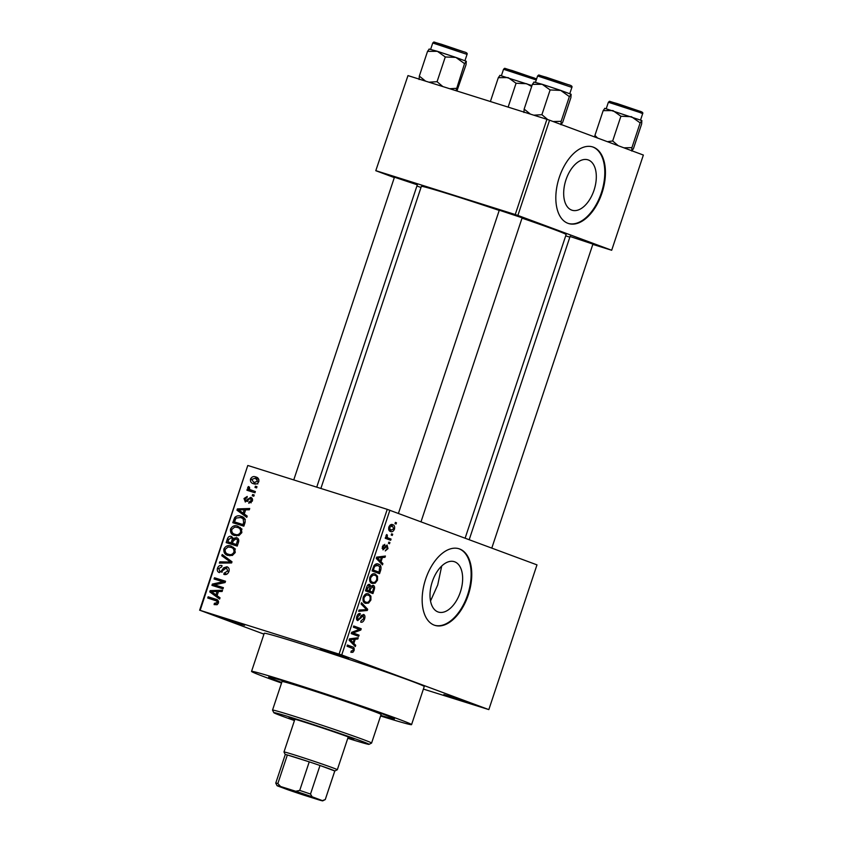 <?xml version="1.0" encoding="UTF-8"?>
<svg xmlns="http://www.w3.org/2000/svg" width="843" height="843" viewBox="0 0 843 843"><rect width="100%" height="100%" fill="white"/><g stroke="black" fill="none" stroke-linecap="round" stroke-linejoin="round"><path stroke-width="1.26" d="M342.5 656.328L320.235 648.594L341.12 655.222L348.791 658.098L342.5 656.328M466.158 702.261L443.882 694.527L464.767 701.144L472.449 704.031L466.158 702.261M238.306 623.535L216.029 615.811L236.915 622.429L244.596 625.306L238.306 623.535M460.352 592.081A26.418 14.953 107.5 0 0 454.251 561.659A26.418 14.953 107.5 0 0 432.301 581.659A26.418 14.953 107.5 0 0 438.392 612.071A26.418 14.953 107.5 0 0 460.352 592.081M430.531 600.985L437.717 584.958L441.711 566.001M468.276 594.979A40.148 22.719 107.5 0 0 459.003 548.761A40.148 22.719 107.5 0 0 425.641 579.141A40.148 22.719 107.5 0 0 434.904 625.369A40.148 22.719 107.5 0 0 468.276 594.979M434.588 625.264A40.148 22.719 107.5 0 0 467.644 594.789A40.148 22.719 107.5 0 0 458.687 548.667M499.288 210.202L522.144 217.8M394.45 177.209L417.306 184.817M570.068 236.493L592.924 244.091M296.388 684.948A66.249 1.57 -161.6 0 0 268.696 677.108A66.249 1.57 -161.6 0 0 281.731 682.461A66.249 1.57 -161.6 0 1 268.696 677.108A66.249 1.57 -161.6 0 1 296.388 684.948A66.249 1.57 -161.6 0 1 361.278 706.434A66.249 1.57 -161.6 0 1 394.429 718.931A66.249 1.57 -161.6 0 0 361.278 706.434A66.249 1.57 -161.6 0 0 296.388 684.948M380.593 715.981A84.321 2.002 -161.6 0 0 411.574 724.632A84.321 2.002 -161.6 0 0 369.392 708.731A84.321 2.002 -161.6 0 0 286.789 681.386A84.321 2.002 -161.6 0 0 251.551 671.397A84.321 2.002 -161.6 0 0 281.541 683.03M411.574 724.632L424.24 686.539A84.321 2.002 -161.6 0 0 382.058 670.649A84.321 2.002 -161.6 0 0 299.465 643.293A84.321 2.002 -161.6 0 0 264.228 633.314L251.551 671.397M465.125 538.182L566.127 234.565A76.291 1.812 -161.6 0 0 522.028 218.137M499.214 210.413A76.291 1.812 -161.6 0 0 453.239 195.439A76.291 1.812 -161.6 0 0 421.352 186.408L320.877 488.455M594.02 190.244A26.418 14.953 107.5 0 0 587.929 159.833A26.418 14.953 107.5 0 0 565.969 179.822A26.418 14.953 107.5 0 0 572.07 210.234A26.418 14.953 107.5 0 0 594.02 190.244M601.944 193.152A40.148 22.719 107.5 0 0 592.682 146.935A40.148 22.719 107.5 0 0 559.309 177.315A40.148 22.719 107.5 0 0 568.572 223.532A40.148 22.719 107.5 0 0 601.944 193.152M568.256 223.437A40.148 22.719 107.5 0 0 601.312 192.952A40.148 22.719 107.5 0 0 592.366 146.84M391.605 533.83L392.68 534.22L392.269 535.431L391.205 535.042L391.605 533.83M388.254 538.024L391.068 539.067L390.657 540.279L385.23 538.266L385.641 537.054L386.505 537.37L386.02 535.568L386.695 534.525L387.358 535.157L387.222 537.381L388.254 538.024L385.588 537.191M388.844 542.133L389.909 542.534L389.508 543.746L388.444 543.345L388.844 542.133M387.063 544.989L388.001 548.614L385.272 550.922L387.253 548.245L386.948 546.296L382.996 549.878L382.364 546.58L384.84 544.346L383.154 546.822L383.291 548.635L387.127 545M381.025 561.723L382.901 563.598L382.48 564.863L376.252 558.403L376.673 557.128L385.42 556.032L384.998 557.307L382.416 557.529L381.025 561.723L378.76 561.006M377.506 580.132L375.188 583.177L372.227 583.43C370.024 582.903 369.234 580.859 369.856 577.286C371.447 574.146 373.249 573.061 375.251 574.041L377.527 576.243L377.506 580.132L376.621 579.858M370.888 600.047L368.56 603.093L365.599 603.335C363.396 602.808 362.606 600.764 363.238 597.192C364.829 594.052 366.621 592.977 368.623 593.957L370.899 596.149L370.888 600.047L370.003 599.763C370.467 597.055 369.866 595.527 368.201 595.158L367.896 595.063M354.081 650.575L352.922 652.282L350.878 652.334L351.183 651.081L353.228 650.195L353.101 648.678L347.031 646.233L347.432 645.021L352.5 646.897C353.955 647.108 354.481 648.33 354.081 650.575L353.185 650.29M339.086 654.073L387.232 509.341L536.98 564.873L488.835 709.606L341.731 654.958L200.149 610.353L263.954 634.136M389.877 510.226L341.731 654.958M353.839 643.43L355.725 645.306L355.303 646.581L349.065 640.122L349.487 638.846L358.233 637.751L357.811 639.015L355.24 639.236L353.839 643.43L351.573 642.724M353.133 632.935L359.097 635.158L358.696 636.37L351.236 633.599L351.668 632.303L359.35 629.415L353.365 627.192L353.765 625.98L361.226 628.752L360.793 630.048L353.133 632.935L351.615 632.461M363.27 615.696L357.727 620.638C356.505 620.09 356.199 618.678 356.831 616.433C357.748 614.125 358.897 613.188 360.277 613.609L359.972 614.863L357.717 616.718L358.159 619.436L359.044 619.342L361.268 615.653L363.66 614.473C364.966 615.116 365.261 616.644 364.566 619.057C363.533 621.618 362.248 622.65 360.709 622.134L361.015 620.891L363.723 618.625L363.27 615.696L361.636 615.179L363.175 615.664M361.51 602.724L367.696 609.299L367.306 610.48L358.654 611.301L359.065 610.047L366.61 609.637L361.089 603.988L361.51 602.724M373.038 585.295L373.207 585.348C374.598 585.885 374.924 587.392 374.176 589.847L372.922 593.598L365.462 590.827L366.716 587.065C367.464 584.968 368.454 584.094 369.698 584.431L370.825 586.317L373.112 585.316M377.938 563.988L378.475 564.157C380.709 564.631 381.457 566.622 380.73 570.142L379.54 573.693L372.079 570.922L373.986 565.664C375.525 563.851 377.021 563.345 378.475 564.157L378.17 564.051M392.385 524.599L392.733 524.704C394.366 525.052 394.945 526.538 394.471 529.151C393.312 531.469 391.995 532.249 390.541 531.48C388.939 531.122 388.381 529.646 388.855 527.065C389.993 524.757 391.289 523.977 392.733 524.704L392.532 524.641M395.409 522.397L396.473 522.797L396.073 524.009L395.009 523.608L395.409 522.397M199.633 610.248L247.779 465.515L200.149 610.353M488.835 709.606L423.397 689.079M256.978 486.706L256.567 487.918L254.997 487.423L255.397 486.211L256.978 486.706M254.207 495.02L253.806 496.232L252.226 495.737L252.637 494.525L254.207 495.02M247.199 516.085L246.778 517.349L236.957 510.184L237.378 508.909L249.718 508.519L249.296 509.794L245.65 509.804L244.249 513.998L247.199 516.085M234.775 535.568C231.551 534.841 230.139 532.671 230.518 529.056C232.352 525.969 234.754 524.999 237.758 526.18L241.319 528.635L241.857 532.628L238.969 535.568L234.175 535.358M228.158 555.474C224.933 554.757 223.511 552.587 223.901 548.962C225.724 545.874 228.137 544.915 231.13 546.085L234.702 548.54L235.229 552.544L232.341 555.474L227.547 555.263M219.38 572.608C217.547 571.933 216.914 570.469 217.494 568.203C218.474 565.906 219.981 565.042 222.015 565.59L221.751 566.854L218.801 568.572L219.823 571.406L221.077 571.375L223.722 567.782L226.957 566.77C228.917 567.529 229.57 569.13 228.906 571.554C227.8 574.104 226.114 575.052 223.838 574.389L224.101 573.135L227.652 571.038L226.577 567.982L219.159 572.534M219.696 571.364L221.962 572.197L219.696 571.364M220.023 597.792L219.601 599.067L209.77 591.902L210.192 590.627L222.531 590.237L222.109 591.501L218.463 591.523L217.072 595.706L220.023 597.792M387.232 509.341L248.295 465.621M216.598 599.521L215.65 599.162C217.757 599.499 218.685 600.796 218.421 603.072L217.009 604.726L214.111 604.61L214.364 603.346L217.157 602.608L216.756 601.038L207.736 598.014L208.147 596.802L216.145 599.331M218.569 601.596L215.334 600.406M223.395 587.645L222.995 588.857L211.941 585.379L212.373 584.083L222.931 581.754L214.08 578.972L214.48 577.761L225.534 581.238L225.102 582.534L214.554 584.863L223.395 587.645M232.004 561.786L231.604 562.966L219.359 563.082L219.781 561.828L230.487 562.049L221.793 555.769L222.215 554.504L232.004 561.786M231.604 536.496L233.195 538.424L236.451 537.623C238.516 538.298 239.191 539.868 238.474 542.334L237.22 546.095L226.166 542.618L227.42 538.846C228.2 536.759 229.496 535.937 231.309 536.39L231.477 536.454M242.025 516.675L240.961 516.285C244.217 516.959 245.566 519.067 245.028 522.628L243.848 526.18L232.794 522.702L234.765 517.454C236.704 515.716 238.769 515.326 240.961 516.285L241.498 516.464M245.387 501.996L243.996 498.54L247.231 496.453L246.967 497.718L245.165 498.856L245.619 500.731L250.719 497.359C252.299 497.928 252.847 499.172 252.342 501.111L248.78 503.25L249.033 501.996L251.225 500.668L250.519 498.634L249.686 498.719L245.218 501.933M255.366 491.553L254.955 492.765L246.925 490.236L247.326 489.024L248.611 489.425L247.663 487.539L248.474 486.516L249.507 487.222L249.633 489.498L255.366 491.553M253.532 483.713C251.193 483.208 250.181 481.648 250.497 479.024C251.794 476.759 253.532 476.063 255.692 476.938C258.074 477.423 259.117 478.993 258.822 481.648C257.484 483.935 255.724 484.62 253.532 483.713L253.069 483.555M546.917 119.316L549.562 120.201L517.887 215.429L515.242 214.533L546.917 119.316L407.98 75.596L375.788 170.707L394.324 177.599M416.916 185.987L420.994 187.504M375.788 170.707L407.98 75.596M517.887 215.429L611.691 250.266L592.819 244.396M569.836 237.157L565.695 235.861M611.691 250.266L643.367 155.049L549.562 120.201M515.242 214.533L376.305 170.813M380.783 715.412A66.249 1.57 -161.6 0 0 394.429 718.931A66.249 1.57 -161.6 0 1 380.783 715.412M217.452 604.494L214.364 603.346M218.421 603.082L217.157 602.608M218.59 601.723L216.756 601.038M212.078 599.373L212.404 598.382L208.147 596.802M212.404 598.382L217.452 599.974M220.002 597.845L217.642 596.117M217.072 595.695L216.029 594.937M214.291 593.672L209.77 591.902M212.752 591.575L210.192 590.627M213.068 592.755L215.913 594.895L217.03 591.523L211.161 591.533L213.068 592.755M217.178 595.369L215.913 594.895M218.305 591.997L217.03 591.523M216.282 586.739L216.64 585.664L212.373 584.083M225.06 582.545L222.931 581.754M218.411 580.332L218.737 579.341L214.48 577.761M218.737 579.341L225.46 581.459M223.321 587.856L214.554 584.863M226.872 574.167L224.101 573.135M228.927 571.512L227.652 571.038M218.769 568.677L217.494 568.203M222.362 571.86L221.077 571.375M225.028 568.266L223.722 567.782M223.058 563.05L219.781 561.828M231.762 562.513L230.487 562.049M226.04 557.349L221.793 555.769M229.865 555.811L228.495 554.251M225.165 549.436L223.901 548.962M231.319 547.507L233.532 547.297M225.197 549.362C224.923 552.144 226.05 553.777 228.579 554.273C230.792 555.147 232.584 554.441 233.943 552.144C234.206 549.425 233.121 547.813 230.697 547.286L228.021 547.012L225.197 549.362M235.439 549.035L230.697 547.286M235.208 552.618L233.943 552.144M230.508 543.977L230.856 542.924M228.695 539.32L227.42 538.846M231.309 537.739L233.195 538.424M237.947 539.541L238.506 539.225M238.78 541.09L236.061 538.835L233.248 540.858L232.457 543.25L237.547 545.094M233.69 539.805L231.087 537.655L228.569 539.699L227.863 541.807L235.45 544.367M227.863 541.807L231.161 542.85L232.236 539.267M235.429 544.43L231.161 542.85M235.482 539.288L231.087 537.655M232.457 543.25L236.335 544.473L237.463 540.605M237.6 544.947L236.335 544.473M238.453 542.376L237.189 541.901M236.493 535.906L235.113 534.346M231.793 529.53L230.518 529.056M237.937 527.602L240.15 527.381M231.814 529.457C231.54 532.239 232.679 533.872 235.197 534.357C237.42 535.242 239.201 534.536 240.561 532.239C240.835 529.52 239.749 527.897 237.315 527.381L234.649 527.107L231.814 529.457M242.057 529.13L237.315 527.381M241.825 532.702L240.561 532.239M237.125 524.072L237.484 523.008M236.124 517.96L234.765 517.454M241.014 517.655L243.437 517.476M245.187 519.604L240.55 517.497L235.998 518.097L234.491 521.901L244.175 525.189M234.491 521.901L242.953 524.567L243.68 522.386L243.09 518.824M244.228 525.031L242.953 524.567M245.324 519.256L240.55 517.497M244.955 522.85L243.68 522.386M247.189 516.127L244.828 514.399M244.259 513.988L243.206 513.218M241.477 511.954L236.957 510.184M239.939 509.857L237.378 508.909M240.255 511.037L243.1 513.176L244.217 509.804L238.348 509.825L240.255 511.037M244.365 513.65L243.1 513.176M245.492 510.278L244.217 509.804M251.203 502.807L249.033 501.996M252.352 501.079L251.225 500.668M252.531 499.383L250.519 498.634M245.134 498.961L243.996 498.54M247.568 501.459L245.619 500.731M247.895 501.1L246.419 500.552M254.186 495.094L252.637 494.525M251.256 491.606L251.593 490.605L247.326 489.024M251.593 490.605L248.611 489.425M249.075 488.065L247.663 487.539M256.946 486.79L255.397 486.211M255.524 484.04L254.744 482.807M251.625 479.446L250.497 479.024M256.504 478.582L258.042 478.213M251.625 479.425L253.933 482.502L257.684 481.248L255.366 478.171L251.625 479.425M257.821 483.956L257.083 483.671M258.833 479.446L255.366 478.171M258.812 481.669L257.684 481.248M351.036 651.681L352.922 652.282M347.274 645.506L347.938 646.57M353.354 644.568L355.725 645.306M355.051 638.151L357.811 639.015M352.701 638.446L355.24 639.236M351.31 640.764L353.101 642.703L354.229 639.331L350.087 639.679L351.31 640.764L349.086 640.069M350.878 641.997L353.101 642.703M349.297 639.437L350.087 639.679M351.784 638.562L354.229 639.331M351.531 632.703L359.097 635.158M352.785 633.167L352.49 634.062M353.66 626.296L361.226 628.752M354.914 626.76L354.618 627.656M359.086 629.51L360.793 630.048M363.67 618.773L364.566 619.057M358.054 614.252L359.972 614.863M356.831 616.444L357.717 616.718M356.526 618.92L358.159 619.436M365.556 608.625L367.696 609.299M364.84 609.71L367.306 610.48M363.365 601.459L368.56 603.093M368.981 595.548L370.899 596.149M363.228 597.234L364.113 597.508C363.649 600.258 364.281 601.797 366.02 602.123L363.28 601.27L366.02 602.123C367.495 602.861 368.834 602.06 370.014 599.731M364.903 594.589L366.336 595.042L364.113 597.508M368.201 595.158L366.336 595.042M367.021 590.363L366.716 591.301M369.887 586.022L370.825 586.317M365.757 589.942L372.448 592.071L373.628 588.203L372.806 586.559L370.635 588.709L369.835 591.101L372.448 592.071M365.851 589.668L368.96 590.774L370.077 587.202L369.413 585.685L367.685 585.137L369.318 585.653M365.809 589.784L368.96 590.774M369.413 585.685L366.737 589.942M365.799 589.826L369.835 591.101M369.74 588.425L370.635 588.709M371.057 586.011L372.806 586.559M369.993 581.544L375.188 583.177M375.599 575.632L377.527 576.243M369.845 577.318L370.73 577.603C370.267 580.342 370.909 581.881 372.638 582.218L369.898 581.354L372.638 582.218C374.123 582.956 375.451 582.155 376.631 579.815C377.095 577.139 376.484 575.611 374.819 575.242L374.524 575.147M371.521 574.684L372.964 575.137L370.73 577.603M374.819 575.242L372.964 575.137M379.835 569.857L380.73 570.142M373.649 570.448L373.333 571.385M372.385 570.026L379.076 572.155L379.729 566.528L375.114 564.431M372.469 569.752L379.076 572.155M373.186 567.613L374.071 567.887L373.354 570.037M373.849 565.916L374.798 566.211L374.071 567.887M378.064 565.368L374.798 566.211M380.53 562.85L382.901 563.598M382.237 556.433L384.998 557.307M379.887 556.728L382.416 557.529M378.496 559.046L380.288 560.985L381.415 557.613L377.264 557.971L378.496 559.046L376.263 558.351M378.064 560.289L380.288 560.985M376.473 557.718L377.264 557.971M378.971 556.844L381.415 557.613M387.2 548.361L388.001 548.614M385.43 545.811L386.948 546.296M385.251 546.074L386.357 546.422M383.08 545.136L384.534 545.59M382.364 546.57L383.154 546.822M382.069 548.245L383.291 548.635M388.823 542.186L389.909 542.534M385.546 537.328L391.068 539.067M385.62 537.096L386.505 537.37M386.4 534.862L387.358 535.157M385.989 535.695L386.969 536M386.305 537.096L387.222 537.381M391.595 533.882L392.68 534.22M393.681 528.898L394.471 529.151M388.823 527.138L391.11 530.331L388.707 529.573L390.941 530.268L393.702 528.824L392.374 525.937L390.014 525.189L392.079 525.842M392.374 525.937L389.614 527.381M395.388 522.449L396.473 522.797M347.948 737.794A34.131 0.811 -161.6 0 0 353.807 739.258A34.131 0.811 -161.6 0 0 336.736 732.82A34.131 0.811 -161.6 0 0 303.301 721.756A34.131 0.811 -161.6 0 0 289.044 717.709A34.131 0.811 -161.6 0 0 294.607 720.048M347.78 738.289A50.19 1.191 -161.6 0 0 348.075 738.384A50.19 1.191 -161.6 0 0 369.023 744.348A50.19 1.191 -161.6 0 0 344.439 735.033A50.19 1.191 -161.6 0 0 294.776 718.584A50.19 1.191 -161.6 0 0 273.806 712.672A50.19 1.191 -161.6 0 0 294.449 720.554M273.806 712.672L272.531 710.133A52.192 1.233 18.4 0 1 272.531 710.101A52.192 1.233 18.4 0 1 294.344 716.287A52.192 1.233 18.4 0 1 345.472 733.22A52.192 1.233 18.4 0 1 371.584 743.052A52.192 1.233 18.4 0 1 371.563 743.083L369.023 744.348M371.584 743.052L381.089 714.495A52.192 1.233 -161.6 0 0 354.977 704.653A52.192 1.233 -161.6 0 0 303.849 687.719A52.192 1.233 -161.6 0 0 282.036 681.544L272.531 710.101M571.08 94.258L560.7 90.412L569.373 96.597L571.143 94.342L570.88 97.662L562.65 122.393L560.943 124.732L561.143 121.339L569.373 96.597M561.143 121.339L553.156 121.54M550.121 89.948L560.7 90.412L542.207 84.289L550.121 89.948L541.891 114.69L533.809 115.185M547.75 119.59L541.891 114.69M530.405 114.111L524.146 109.105L532.376 84.374L542.207 84.289L533.914 82.034M524.146 109.105L523.946 112.498M534.083 82.034L532.376 84.374M288.675 789.712L313.406 797.72L288.675 789.712M332.764 767.815A28.104 0.664 18.4 0 1 337.326 769.733A28.104 0.664 18.4 0 1 337.316 769.743L334.787 771.008A26.101 0.622 -161.6 0 0 334.787 771.008A26.101 0.622 -161.6 0 0 334.776 770.976A26.101 0.622 -161.6 0 0 330.551 769.227A26.101 0.622 -161.6 0 0 320.003 765.486A26.101 0.622 -161.6 0 0 309.233 761.851L287.358 754.97A26.101 0.622 -161.6 0 0 285.261 754.527A26.101 0.622 -161.6 0 0 285.261 754.548L283.986 752.009A28.104 0.664 18.4 0 1 283.986 751.988A28.104 0.664 18.4 0 1 302.953 757.625A28.104 0.664 18.4 0 1 332.764 767.815M295.735 791.261L299.729 790.418L309.233 761.851A26.101 0.622 -161.6 0 0 287.358 754.97L277.853 783.537L280.593 786.498A24.089 0.569 -161.6 0 0 277.031 785.644A24.089 0.569 -161.6 0 0 277.41 785.876L287.632 789.67A24.089 0.569 -161.6 0 0 304.038 795.212L319.181 799.975A24.089 0.569 -161.6 0 0 322.732 800.85A24.089 0.569 -161.6 0 0 322.363 800.597L312.142 796.804A24.089 0.569 -161.6 0 0 295.735 791.261L280.593 786.498M322.363 800.597L325.272 799.543L334.776 770.976L320.003 765.486L310.498 794.053L312.142 796.804M325.272 799.543A26.101 0.622 18.4 0 1 325.282 799.564A26.101 0.622 18.4 0 1 325.272 799.575L334.787 771.008M275.766 783.126A26.101 0.622 18.4 0 1 275.756 783.105A26.101 0.622 18.4 0 1 275.756 783.094A26.101 0.622 18.4 0 1 277.853 783.537M299.729 790.418A26.101 0.622 18.4 0 1 310.498 794.053M631.923 147.63L640.153 122.888L641.86 120.56L641.649 123.953L633.43 148.684L631.723 151.023L631.923 147.63L623.936 147.831M597.571 138.031L594.926 135.396L594.684 136.966M594.926 135.396L603.156 110.665L612.987 110.581L620.901 116.25L631.481 116.703L640.153 122.888M604.863 108.325L603.156 110.665M641.86 120.56L604.694 108.325M618.235 145.713L612.671 140.981L620.901 116.25M612.671 140.981L607.424 141.698M466.242 61.276L455.863 57.419L464.535 63.615L466.305 61.349L466.042 64.669L456.917 90.991M455.989 90.696L464.535 63.615M456.305 88.346L449.74 88.736M445.283 56.966L455.863 57.419L437.369 51.307L445.283 56.966L437.064 81.697L428.971 82.192M442.838 86.566L437.064 81.697M425.567 81.128L419.319 76.112L427.538 51.381L437.369 51.307L429.087 49.052M419.319 76.112L419.108 79.516M429.245 49.042L427.538 51.381M490.384 101.518L498.318 77.672L508.15 77.598L516.064 83.257L526.643 83.71L531.68 86.481M500.025 75.333L498.318 77.672M508.129 107.103L516.064 83.257M531.975 85.586L499.857 75.343M223.616 570.131L222.447 569.699M231.277 562.976L228.59 561.975M231.899 562.081L228.917 560.964M233.195 541.048L231.92 540.574M235.197 519.773L233.922 519.309M248.79 499.846L247.336 499.309M347.348 645.285L352.5 646.897M349.529 638.846L351.847 639.574M360.024 617.93L360.846 618.193M373.28 589.573L374.176 589.847M366.547 587.55L367.443 587.834M376.716 557.128L379.023 557.855M384.619 547.181L385.662 547.507M541.849 76.355L568.382 84.7C571.354 85.449 572.502 86.334 571.881 87.377L537.592 75.965L535.495 82.277M639.721 112.435L608.372 102.256C610.437 100.76 607.308 100.949 616.865 103.468L639.194 111.013C642.187 111.824 643.335 112.709 642.661 113.668L639.721 112.435M612.629 102.646L639.152 110.991M432.754 42.982C434.819 41.476 431.7 41.665 441.247 44.194L463.576 51.729C466.516 52.456 467.665 53.341 467.043 54.384L432.754 42.982L430.657 49.284M437.022 43.372L463.545 51.718M536.264 79.969L503.534 69.274C505.6 67.767 502.481 67.956 512.028 70.485L536.612 78.905M507.792 69.663L534.314 78.009M571.881 87.377L569.784 93.678M537.592 75.965C539.657 74.469 536.538 74.658 546.085 77.177L568.414 84.722M421.015 521.796L522.249 217.473M398.423 513.398L499.393 209.875M593.029 243.764L491.796 548.087M570.174 236.166L469.203 539.699M394.556 176.882L293.754 479.92M417.422 184.491L316.736 487.149M337.326 769.733L348.243 736.919M283.986 751.988L294.902 719.174M285.261 754.527L275.756 783.094L277.031 785.644M322.732 800.85L325.272 799.575M608.372 102.256L606.275 108.568M642.661 113.668L640.564 119.969M467.043 54.384L464.946 60.696M503.534 69.274L501.437 75.585"/></g></svg>
